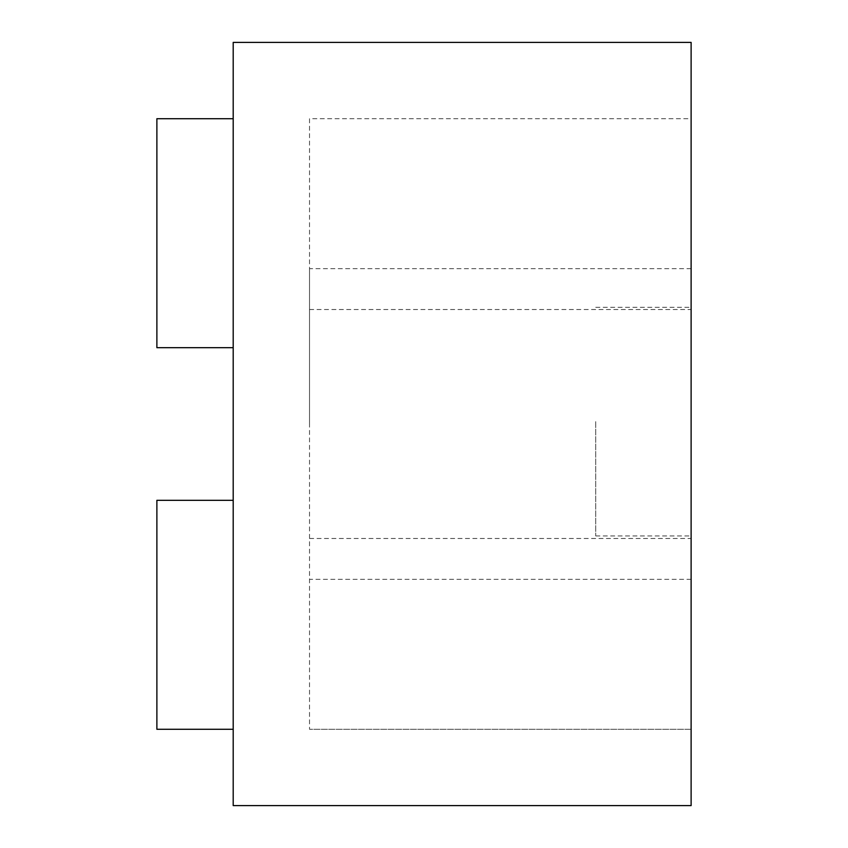 <?xml version="1.0" encoding="UTF-8"?>
<svg xmlns="http://www.w3.org/2000/svg" width="848" height="848" viewBox="0 0 848 848"><rect width="100%" height="100%" fill="white"/><g stroke="black" fill="none" stroke-linecap="round" stroke-linejoin="round"><path stroke-width="0.64" stroke-dasharray="4.24 3.18" d="M233.2 614.8L233.2 500.32L233.2 614.8M156.88 614.8L156.88 500.32L156.88 614.8M233.2 500.32L156.88 500.32L233.2 500.32L156.88 500.32L156.88 729.28L233.2 729.28M233.2 233.2L233.2 118.72L233.2 233.2M156.88 233.2L156.88 118.72L156.88 233.2M233.2 118.72L156.88 118.72L233.2 118.72L156.88 118.72L156.88 347.68L233.2 347.68M233.2 42.4L691.12 42.4L691.12 805.6L233.2 805.6L233.2 42.4M691.12 118.72L691.12 729.28L691.12 118.72L309.52 118.72L309.52 729.28L309.52 118.72L691.12 118.72M691.12 729.28L309.52 729.28L691.12 729.28M309.52 424L309.52 268.689L309.52 424M691.12 424L691.12 268.689L691.12 424M595.72 421.626L595.72 535.968L595.72 421.626M691.12 421.626L691.12 535.968L691.12 421.626M691.12 268.689L309.52 268.689M691.12 579.311L309.52 579.311M309.52 538.48L691.12 538.48M309.52 309.52L691.12 309.52M595.72 535.968L691.12 535.968M595.72 307.283L691.12 307.283"/><path stroke-width="1.27" d="M233.2 729.28L156.88 729.28L156.88 500.32L233.2 500.32M233.2 347.68L156.88 347.68L156.88 118.72L233.2 118.72M233.2 42.4L691.12 42.4L691.12 805.6L233.2 805.6L233.2 42.4"/></g></svg>
